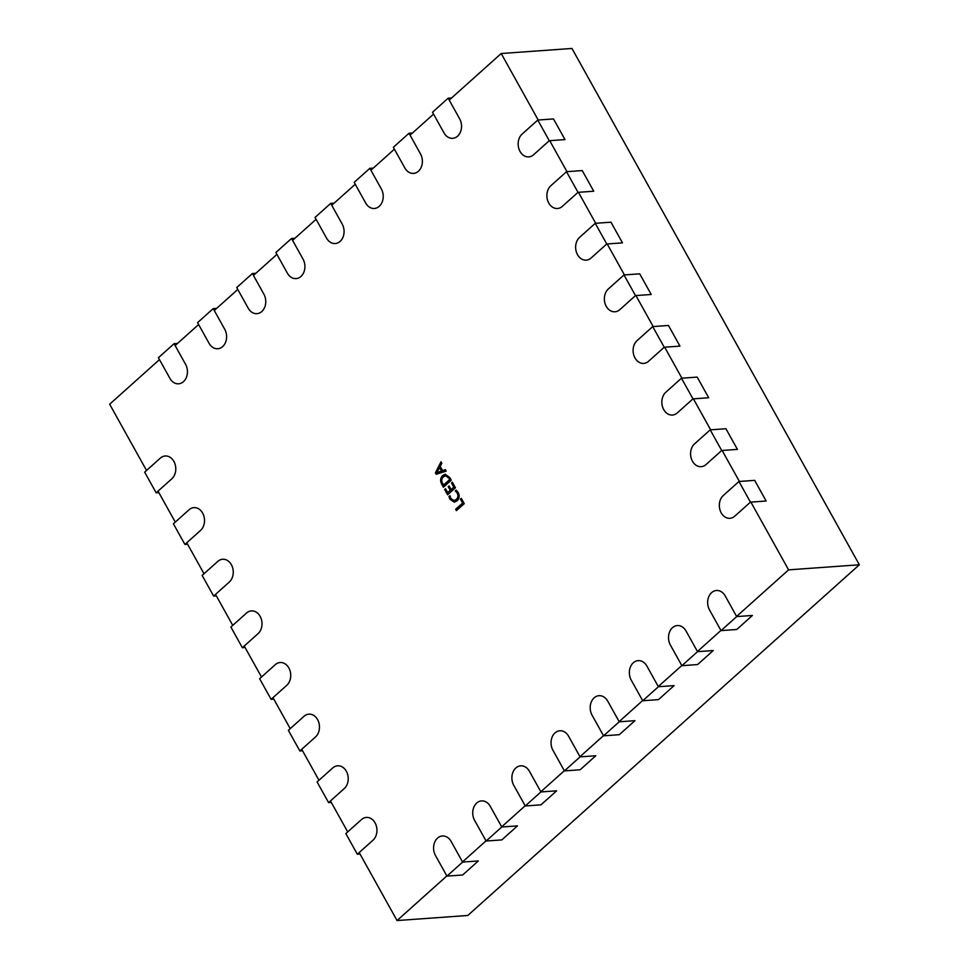 <?xml version="1.0" encoding="UTF-8"?>
<svg xmlns="http://www.w3.org/2000/svg" width="969" height="969" viewBox="0 0 969 969"><rect width="100%" height="100%" fill="white"/><g stroke="black" fill="none" stroke-linecap="round" stroke-linejoin="round"><path stroke-width="1.45" d="M721.033 630.613L709.538 609.961A12.5 9.702 85.9 0 1 708.509 597.413A12.5 9.702 85.9 0 1 716.479 590.484A12.5 9.702 85.9 0 1 725.2 595.935L736.694 616.587L721.033 630.613L736.755 629.487L752.416 615.46L736.694 616.587M549.278 140.711L533.616 154.737A12.5 9.702 85.9 0 1 528.759 156.881A12.5 9.702 85.9 0 1 518.778 148.414A12.5 9.702 85.9 0 1 522.109 134.085L537.783 120.059L549.278 140.711L565 139.584L553.493 118.933L537.783 120.059M681.873 665.691L670.378 645.039A12.5 9.702 85.9 0 1 669.361 632.491A12.5 9.702 85.9 0 1 677.319 625.562A12.5 9.702 85.9 0 1 686.04 631.013L697.535 651.665L681.873 665.691L697.595 664.564L713.257 650.538L697.535 651.665M642.726 700.757L631.231 680.105A12.5 9.702 85.9 0 1 630.201 667.556A12.5 9.702 85.9 0 1 638.171 660.628A12.5 9.702 85.9 0 1 646.892 666.078L658.387 686.73L642.726 700.757L658.448 699.63L674.109 685.604L658.387 686.73M603.566 735.822L592.071 715.17A12.5 9.702 85.9 0 1 591.042 702.622A12.5 9.702 85.9 0 1 599.012 695.694A12.5 9.702 85.9 0 1 607.733 701.144L619.227 721.796L603.566 735.822L619.288 734.696L634.949 720.67L619.227 721.796M564.418 770.9L552.924 750.248A12.5 9.702 85.9 0 1 551.894 737.7A12.5 9.702 85.9 0 1 559.852 730.771A12.5 9.702 85.9 0 1 568.585 736.21L580.08 756.874L564.418 770.9L580.14 769.774L595.802 755.747L580.08 756.874M525.259 805.966L513.764 785.314A12.5 9.702 85.9 0 1 512.734 772.765A12.5 9.702 85.9 0 1 520.704 765.837A12.5 9.702 85.9 0 1 529.425 771.288L540.92 791.939L525.259 805.966L540.981 804.839L556.642 790.813L540.92 791.939M486.111 841.031L474.604 820.38A12.5 9.702 85.9 0 1 473.587 807.831A12.5 9.702 85.9 0 1 481.545 800.903A12.5 9.702 85.9 0 1 490.278 806.353L501.772 827.005L486.111 841.031L501.821 839.905L517.494 825.879L501.772 827.005M446.951 876.109L435.456 855.457A12.5 9.702 85.9 0 1 434.427 842.909A12.5 9.702 85.9 0 1 442.397 835.968A12.5 9.702 85.9 0 1 451.118 841.419L462.613 862.083L446.951 876.109L462.673 874.983L478.335 860.944L462.613 862.083M578.008 192.346L562.347 206.373A12.5 9.702 85.9 0 1 557.49 208.505A12.5 9.702 85.9 0 1 547.521 200.038A12.5 9.702 85.9 0 1 550.852 185.721L566.514 171.695L578.008 192.346L593.731 191.22L582.236 170.568L566.514 171.695M606.751 243.982L591.09 258.008A12.5 9.702 85.9 0 1 586.233 260.14A12.5 9.702 85.9 0 1 576.264 251.674A12.5 9.702 85.9 0 1 579.595 237.357L595.257 223.318L606.751 243.982L622.473 242.856L610.979 222.192L595.257 223.318M635.494 295.606L619.833 309.632A12.5 9.702 85.9 0 1 614.976 311.776A12.5 9.702 85.9 0 1 604.995 303.309A12.5 9.702 85.9 0 1 608.326 288.98L623.988 274.954L635.494 295.606L651.216 294.479L639.71 273.827L623.988 274.954M664.225 347.241L648.564 361.267A12.5 9.702 85.9 0 1 643.707 363.411A12.5 9.702 85.9 0 1 633.738 354.945A12.5 9.702 85.9 0 1 637.069 340.616L652.731 326.589L664.225 347.241L679.947 346.115L668.453 325.463L652.731 326.589M692.968 398.877L677.307 412.903A12.5 9.702 85.9 0 1 672.45 415.047A12.5 9.702 85.9 0 1 662.469 406.58A12.5 9.702 85.9 0 1 665.812 392.251L681.473 378.225L692.968 398.877L708.69 397.75L697.196 377.098L681.473 378.225M721.699 450.512L706.038 464.539A12.5 9.702 85.9 0 1 701.193 466.67A12.5 9.702 85.9 0 1 691.212 458.216A12.5 9.702 85.9 0 1 694.543 443.887L710.204 429.861L721.699 450.512L737.421 449.386L725.926 428.734L710.204 429.861M750.442 502.148L734.781 516.174A12.5 9.702 85.9 0 1 729.923 518.306A12.5 9.702 85.9 0 1 719.955 509.839A12.5 9.702 85.9 0 1 723.286 495.522L738.947 481.496L750.442 502.148L766.164 501.021L754.669 480.358L738.947 481.496M448.162 98.196L432.501 112.222L443.996 132.874A12.5 9.702 -94.1 0 0 452.717 138.325A12.5 9.702 -94.1 0 0 460.687 131.396A12.5 9.702 -94.1 0 0 459.657 118.848L448.162 98.196L451.602 97.942M409.003 133.262L393.341 147.288L404.836 167.94A12.5 9.702 -94.1 0 0 413.557 173.39A12.5 9.702 -94.1 0 0 421.527 166.462A12.5 9.702 -94.1 0 0 420.498 153.914L409.003 133.262L412.455 133.019M369.843 168.327L354.182 182.354L365.676 203.018A12.5 9.702 -94.1 0 0 374.409 208.468A12.5 9.702 -94.1 0 0 382.367 201.528A12.5 9.702 -94.1 0 0 381.35 188.979L369.843 168.327L373.295 168.085M330.695 203.405L315.034 217.431L326.529 238.083A12.5 9.702 -94.1 0 0 335.25 243.534A12.5 9.702 -94.1 0 0 343.22 236.606A12.5 9.702 -94.1 0 0 342.19 224.057L330.695 203.405L334.148 203.151M291.536 238.471L275.874 252.497L287.369 273.149A12.5 9.702 -94.1 0 0 296.102 278.6A12.5 9.702 -94.1 0 0 304.06 271.671A12.5 9.702 -94.1 0 0 303.031 259.123L291.536 238.471L294.988 238.229M252.388 273.537L236.727 287.563L248.221 308.215A12.5 9.702 -94.1 0 0 256.942 313.665A12.5 9.702 -94.1 0 0 264.912 306.737A12.5 9.702 -94.1 0 0 263.883 294.188L252.388 273.537L255.84 273.294M213.228 308.614L197.567 322.641L209.062 343.292A12.5 9.702 -94.1 0 0 217.783 348.743A12.5 9.702 -94.1 0 0 225.753 341.815A12.5 9.702 -94.1 0 0 224.723 329.266L213.228 308.614L216.681 308.36M174.081 343.68L158.419 357.706L169.914 378.358A12.5 9.702 -94.1 0 0 178.635 383.809A12.5 9.702 -94.1 0 0 186.593 376.88A12.5 9.702 -94.1 0 0 185.576 364.332L174.081 343.68L177.521 343.426M156.154 492.809L171.828 478.783A12.5 9.702 -94.1 0 0 175.159 464.454A12.5 9.702 -94.1 0 0 165.178 455.987A12.5 9.702 -94.1 0 0 160.321 458.131L144.66 472.157L156.154 492.809L158.855 492.615M184.897 544.445L200.559 530.418A12.5 9.702 -94.1 0 0 203.89 516.089A12.5 9.702 -94.1 0 0 193.921 507.623A12.5 9.702 -94.1 0 0 189.064 509.755L173.403 523.793L184.897 544.445L187.598 544.251M213.64 596.068L229.302 582.042A12.5 9.702 -94.1 0 0 232.633 567.725A12.5 9.702 -94.1 0 0 222.664 559.258A12.5 9.702 -94.1 0 0 217.807 561.39L202.146 575.416L213.64 596.068L216.341 595.874M242.371 647.704L258.033 633.678A12.5 9.702 -94.1 0 0 261.376 619.348A12.5 9.702 -94.1 0 0 251.395 610.894A12.5 9.702 -94.1 0 0 246.538 613.026L230.876 627.052L242.371 647.704L245.072 647.51M271.114 699.339L286.776 685.313A12.5 9.702 -94.1 0 0 290.106 670.984A12.5 9.702 -94.1 0 0 280.138 662.517A12.5 9.702 -94.1 0 0 275.281 664.661L259.619 678.688L271.114 699.339L273.815 699.146M299.857 750.975L315.519 736.949A12.5 9.702 -94.1 0 0 318.849 722.62A12.5 9.702 -94.1 0 0 308.869 714.153A12.5 9.702 -94.1 0 0 304.024 716.297L288.362 730.323L299.857 750.975L302.558 750.781M328.588 802.611L344.249 788.584A12.5 9.702 -94.1 0 0 347.592 774.255A12.5 9.702 -94.1 0 0 337.612 765.789A12.5 9.702 -94.1 0 0 332.755 767.92L317.093 781.959L328.588 802.611L331.289 802.417M357.331 854.246L372.992 840.208A12.5 9.702 -94.1 0 0 376.323 825.891A12.5 9.702 -94.1 0 0 366.355 817.424A12.5 9.702 -94.1 0 0 361.498 819.556L345.836 833.582L357.331 854.246L360.032 854.052M449.216 100.086L501.203 53.525L571.952 48.45L859.346 564.782L467.797 915.475L397.048 920.55L359.208 852.563M455.285 490.92L456.145 490.157L458.228 492.543C459.778 495.813 459.391 498.587 457.065 500.84L454.304 502.148L449.979 499.314L448.938 496.612L449.991 495.668L450.827 498.538L454.001 500.598L456.229 499.519C458.058 497.812 458.41 495.68 457.259 493.124L455.285 490.92L456.556 490.435M449.664 477.414L451.227 480.212L443.39 487.225L441.767 484.318C440.035 480.927 440.314 477.996 442.591 475.5L445.122 474.289L449.664 477.414M750.89 502.112L788.596 569.857L736.597 616.417M720.936 630.456L697.45 651.495M681.788 665.521L658.29 686.561M642.629 700.587L619.143 721.626M603.481 735.665L579.983 756.704M564.321 770.73L540.823 791.77M525.162 805.796L501.676 826.836M486.014 840.862L462.516 861.913M446.854 875.94L397.048 920.55M501.203 53.525L538.219 120.023M549.714 140.675L566.962 171.658M578.457 192.31L595.693 223.294M607.2 243.946L624.436 274.93M635.93 295.581L653.179 326.553M664.673 347.217L681.91 378.189M693.404 398.84L710.652 429.824M722.147 450.476L739.395 481.46M146.537 470.474L109.654 404.218L159.473 359.608M175.135 345.57L198.621 324.53M214.282 310.504L237.78 289.465M253.442 275.438L276.928 254.399M292.59 240.373L316.088 219.321M331.749 205.295L355.248 184.255M370.909 170.229L394.395 149.19M410.057 135.163L433.555 114.112M347.714 831.911L330.465 800.927M318.971 780.275L301.722 749.291M290.228 728.64L272.992 697.668M261.497 677.004L244.249 646.032M232.754 625.38L215.518 594.397M204.011 573.745L186.775 542.761M175.28 522.109L158.032 491.126M435.408 472.872L440.992 461.825L441.828 463.339L440.217 466.355L442.591 470.619L445.34 469.638L446.176 471.152L436.171 474.253L435.408 472.872L436.195 472.811L441.392 462.54M451.481 482.998L452.341 482.235L455.43 487.77L447.605 494.784L444.662 489.502L445.51 488.727L447.69 492.627L450.27 490.326L448.235 486.668L449.095 485.905L451.13 489.551L453.795 487.153L451.481 482.998L452.584 482.659M460.457 499.12L461.317 498.357L464.26 503.638L456.435 510.651L455.66 509.27L462.637 503.02L460.457 499.12L461.559 498.781M859.346 564.782L788.596 569.857M445.437 469.82L442.591 470.619M436.874 474.047L436.195 472.811M436.753 472.727L442.324 470.982L440.398 467.53L439.611 467.591L436.753 472.727L441.537 471.043L439.611 467.591M442.324 470.982L441.537 471.043M438.194 472.375L437.407 472.424M443.935 486.741L442.554 484.258L441.767 484.318M442.554 484.258C440.822 480.878 441.101 477.935 443.366 475.44L442.591 475.5M443.366 475.44L445.522 474.289M449.568 478.08L445.522 475.815L443.378 476.869C441.525 478.71 441.27 480.939 442.639 483.555L444.274 485.021L450.379 479.546L445.922 475.815M450.379 479.546L448.78 478.129M443.487 485.069L449.592 479.607M448.15 494.299L445.437 489.442L444.662 489.502M450.27 490.326L447.69 492.627M451.057 490.266L449.022 486.608L448.235 486.668M453.795 487.153L451.13 489.551M454.582 487.104L452.269 482.95M454.703 502.099L449.979 499.314M450.767 499.265L449.725 496.552L448.938 496.612M454.388 500.537L456.229 499.519M457.017 499.459C458.846 497.751 459.197 495.619 458.046 493.064L457.259 493.124M458.046 493.064L456.072 490.859M456.98 510.166L455.66 509.27M456.447 509.209L462.637 503.02M463.424 502.972L461.244 499.059M445.522 475.815L446.309 475.755M454.001 500.598L454.776 500.537"/></g></svg>
